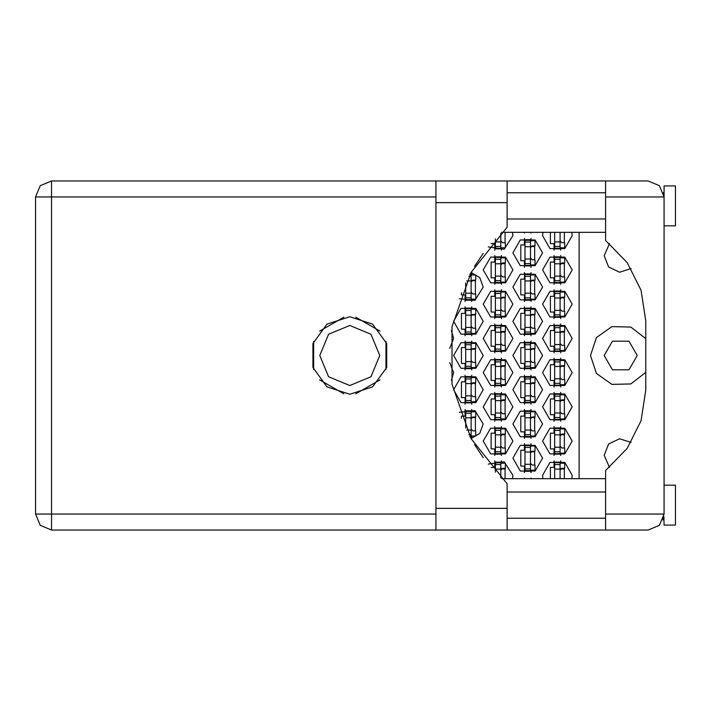 <?xml version="1.0" encoding="UTF-8"?>
<svg xmlns="http://www.w3.org/2000/svg" width="711" height="711" viewBox="0 0 711 711"><rect width="100%" height="100%" fill="white"/><g stroke="black" fill="none" stroke-linecap="round" stroke-linejoin="round"><path stroke-width="1.07" d="M560.135 232.31L560.135 248.281L554.66 248.281L554.66 248.85L560.135 248.85L560.135 248.281M554.66 232.31L554.66 248.281M663.425 192.557L664.047 196.947L605.639 196.947L605.639 240.522L627.218 262.652L641.038 290.292L645.792 320.821L645.792 390.179L641.038 420.708L627.218 448.348L605.639 470.478L605.639 530.015L648.077 530.015L659.364 525.34L664.047 514.053L664.047 185.891L675.45 185.891L675.45 225.805L664.047 225.805M664.047 485.195L675.45 485.195L675.45 525.109L664.047 525.109L663.852 516.506M605.639 530.015L507.094 530.015L507.094 508.347L435.914 508.347L435.914 530.015L51.521 530.015L51.521 514.053L35.55 514.053L40.225 525.34L51.521 530.015L40.225 525.34L35.55 514.053L35.55 196.947L51.521 196.947L51.521 180.985L40.225 185.66L35.55 196.947L40.225 185.66L51.521 180.985L435.914 180.985L435.914 508.347M605.639 196.947L605.639 180.985L648.077 180.985L659.364 185.66L664.047 196.947M507.094 508.347L507.094 483.738L471.109 438.714L452.036 384.322L452.036 326.678L471.109 272.286L507.094 227.262L507.094 180.985L605.639 180.985M530.477 240.291L525.002 240.291L525.002 239.723L530.477 239.723L530.477 265.39L525.002 265.39L525.002 265.958L530.477 265.958L530.477 265.39M525.002 240.291L525.002 265.39M470.193 273.948L471.162 273.948L471.162 299.607L465.687 299.607L465.687 300.175L471.162 300.175L471.162 299.607M465.687 282.925L465.687 299.607M530.477 274.517L525.002 274.517L525.002 273.948L530.477 273.948L530.477 299.607L525.002 299.607L525.002 300.175L530.477 300.175L530.477 299.607M525.002 274.517L525.002 299.607M471.162 308.734L465.687 308.734L465.687 308.165L471.162 308.165L471.162 333.823L465.687 333.823L465.687 334.401L471.162 334.401L471.162 333.823M465.687 308.734L465.687 333.823M530.477 308.734L525.002 308.734L525.002 308.165L530.477 308.165L530.477 333.823L525.002 333.823L525.002 334.401L530.477 334.401L530.477 333.823M525.002 308.734L525.002 333.823M471.162 342.951L465.687 342.951L465.687 342.382L471.162 342.382L471.162 368.049L465.687 368.049L465.687 368.618L471.162 368.618L471.162 368.049M465.687 342.951L465.687 368.049M530.477 342.951L525.002 342.951L525.002 342.382L530.477 342.382L530.477 368.049L525.002 368.049L525.002 368.618L530.477 368.618L530.477 368.049M525.002 342.951L525.002 368.049M471.162 377.177L465.687 377.177L465.687 376.599L471.162 376.599L471.162 402.266L465.687 402.266L465.687 402.835L471.162 402.835L471.162 402.266M465.687 377.177L465.687 402.266M530.477 377.177L525.002 377.177L525.002 376.599L530.477 376.599L530.477 402.266L525.002 402.266L525.002 402.835L530.477 402.835L530.477 402.266M525.002 377.177L525.002 402.266M471.162 411.393L465.687 411.393L465.687 410.825L471.162 410.825L471.162 436.483L469.891 436.483M465.687 411.393L465.687 428.075M530.477 411.393L525.002 411.393L525.002 410.825L530.477 410.825L530.477 436.483L525.002 436.483L525.002 437.052L530.477 437.052L530.477 436.483M525.002 411.393L525.002 436.483M530.477 445.61L525.002 445.61L525.002 445.042L530.477 445.042L530.477 470.709L525.002 470.709L525.002 471.277L530.477 471.277L530.477 470.709M525.002 445.61L525.002 470.709M500.82 233.137L500.82 248.281L495.345 248.281L495.345 248.85L500.82 248.85L500.82 248.281M495.345 238.789L495.345 248.281M500.82 257.409L495.345 257.409L495.345 256.831L500.82 256.831L500.82 282.498L495.345 282.498L495.345 283.067L500.82 283.067L500.82 282.498M495.345 257.409L495.345 282.498M560.135 257.409L554.66 257.409L554.66 256.831L560.135 256.831L560.135 282.498L554.66 282.498L554.66 283.067L560.135 283.067L560.135 282.498M554.66 257.409L554.66 282.498M500.82 291.626L495.345 291.626L495.345 291.057L500.82 291.057L500.82 316.715L495.345 316.715L495.345 317.293L500.82 317.293L500.82 316.715M495.345 291.626L495.345 316.715M560.135 291.626L554.66 291.626L554.66 291.057L560.135 291.057L560.135 316.715L554.66 316.715L554.66 317.293L560.135 317.293L560.135 316.715M554.66 291.626L554.66 316.715M500.82 325.842L495.345 325.842L495.345 325.274L500.82 325.274L500.82 350.941L495.345 350.941L495.345 351.51L500.82 351.51L500.82 350.941M495.345 325.842L495.345 350.941M560.135 325.842L554.66 325.842L554.66 325.274L560.135 325.274L560.135 350.941L554.66 350.941L554.66 351.51L560.135 351.51L560.135 350.941M554.66 325.842L554.66 350.941M500.82 360.059L495.345 360.059L495.345 359.49L500.82 359.49L500.82 385.158L495.345 385.158L495.345 385.726L500.82 385.726L500.82 385.158M495.345 360.059L495.345 385.158M560.135 360.059L554.66 360.059L554.66 359.49L560.135 359.49L560.135 385.158L554.66 385.158L554.66 385.726L560.135 385.726L560.135 385.158M554.66 360.059L554.66 385.158M500.82 394.285L495.345 394.285L495.345 393.707L500.82 393.707L500.82 419.374L495.345 419.374L495.345 419.943L500.82 419.943L500.82 419.374M495.345 394.285L495.345 419.374M560.135 394.285L554.66 394.285L554.66 393.707L560.135 393.707L560.135 419.374L554.66 419.374L554.66 419.943L560.135 419.943L560.135 419.374M554.66 394.285L554.66 419.374M500.82 428.502L495.345 428.502L495.345 427.933L500.82 427.933L500.82 453.591L495.345 453.591L495.345 454.169L500.82 454.169L500.82 453.591M495.345 428.502L495.345 453.591M560.135 428.502L554.66 428.502L554.66 427.933L560.135 427.933L560.135 453.591L554.66 453.591L554.66 454.169L560.135 454.169L560.135 453.591M554.66 428.502L554.66 453.591M500.82 462.719L495.345 462.719L495.345 462.15L500.82 462.15L500.82 477.863M495.345 462.719L495.345 472.211M560.135 462.719L554.66 462.719L554.66 462.15L560.135 462.15L560.135 478.69M554.66 462.719L554.66 478.69M349.794 316.715L326.998 324.127L312.911 343.52L312.911 367.48L326.998 386.873L349.794 394.285L372.591 386.873L386.677 367.48L386.677 343.52L372.591 324.127L349.794 316.715M645.792 338.649L630.835 327.024L611.895 326.589L596.413 337.512L590.477 355.5L596.413 373.488L611.895 384.411L630.835 383.976L645.792 372.351M319.799 355.5L328.589 376.714L349.794 385.495L371.009 376.714L379.798 355.5L371.009 334.286L349.794 325.505L328.589 334.286L319.799 355.5M637.243 355.5L628.968 369.827L612.429 369.827L604.163 355.5L612.429 341.173L628.968 341.173L637.243 355.5M631.11 268.545L619.548 272.189L608.598 266.972L604.163 255.693L609.478 243.544M542.564 441.051L549.976 453.894L564.81 453.894L572.222 441.051L564.81 428.209L549.976 428.209L542.564 441.051M483.249 441.051L490.67 453.894L505.494 453.894L512.907 441.051L505.494 428.209L490.67 428.209L483.249 441.051M542.564 406.825L549.976 419.668L564.81 419.668L572.222 406.825L564.81 393.983L549.976 393.983L542.564 406.825M483.249 406.825L490.67 419.668L505.494 419.668L512.907 406.825L505.494 393.983L490.67 393.983L483.249 406.825M542.564 372.608L549.976 385.451L564.81 385.451L572.222 372.608L564.81 359.766L549.976 359.766L542.564 372.608M483.249 372.608L490.67 385.451L505.494 385.451L512.907 372.608L505.494 359.766L490.67 359.766L483.249 372.608M542.564 338.392L549.976 351.234L564.81 351.234L572.222 338.392L564.81 325.549L549.976 325.549L542.564 338.392M483.249 338.392L490.67 351.234L505.494 351.234L512.907 338.392L505.494 325.549L490.67 325.549L483.249 338.392M542.564 304.175L549.976 317.017L564.81 317.017L572.222 304.175L564.81 291.332L549.976 291.332L542.564 304.175M483.249 304.175L490.67 317.017L505.494 317.017L512.907 304.175L505.494 291.332L490.67 291.332L483.249 304.175M542.564 269.949L549.976 282.791L564.81 282.791L572.222 269.949L564.81 257.106L549.976 257.106L542.564 269.949M483.249 269.949L490.67 282.791L505.494 282.791L512.907 269.949L505.494 257.106L490.67 257.106L483.249 269.949M542.964 232.31L542.564 235.732L549.976 248.574L564.81 248.574L572.222 235.732L571.822 232.31M512.907 458.16L520.319 471.002L535.152 471.002L542.564 458.16L535.152 445.317L520.319 445.317L512.907 458.16M512.907 423.943L520.319 436.776L535.152 436.776L542.564 423.943L535.152 411.1L520.319 411.1L512.907 423.943M512.907 389.717L520.319 402.559L535.152 402.559L542.564 389.717L535.152 376.874L520.319 376.874L512.907 389.717M453.591 389.717L461.012 402.559L475.837 402.559L483.249 389.717L475.837 376.874L461.012 376.874L453.591 389.717M512.907 355.5L520.319 368.342L535.152 368.342L542.564 355.5L535.152 342.658L520.319 342.658L512.907 355.5M453.591 355.5L461.012 368.342L475.837 368.342L483.249 355.5L475.837 342.658L461.012 342.658L453.591 355.5M512.907 321.283L520.319 334.126L535.152 334.126L542.564 321.283L535.152 308.441L520.319 308.441L512.907 321.283M453.591 321.283L461.012 334.126L475.837 334.126L483.249 321.283L475.837 308.441L461.012 308.441L453.591 321.283M512.907 287.057L520.319 299.9L535.152 299.9L542.564 287.057L535.152 274.224L520.319 274.224L512.907 287.057M512.907 252.84L520.319 265.683L535.152 265.683L542.564 252.84L535.152 239.998L520.319 239.998L512.907 252.84M571.822 478.69L572.222 475.268L564.81 462.426L549.976 462.426L542.564 475.268L542.964 478.69M609.478 467.456L604.163 455.307L608.598 444.028L619.548 438.811L631.11 442.455M488.306 246.877L504.197 249.241L512.907 235.732L512.507 232.31M471.011 438.536L479.783 433.47L483.249 423.943L474.904 410.603L459.262 412.282M459.262 298.718L474.904 300.398L483.249 287.057L479.783 277.53L471.011 272.464M512.507 478.69L512.907 475.268L504.197 461.759L488.306 464.123M451.414 380.358L453.591 372.608L449.752 362.646M449.752 348.354L453.591 338.392L451.414 330.642M474.548 266.349L483.24 253.392M522.034 232.31L533.437 232.31M554.082 460.817L554.082 467.394L550.438 467.394L550.438 478.69M524.425 477.925L524.425 478.69M494.776 460.817L494.776 467.394L491.123 467.483M554.082 426.591L554.082 433.177L550.438 433.177L550.438 448.917L554.082 448.917L554.082 455.502M494.776 426.591L494.776 433.177L491.123 433.177L491.123 448.917L494.776 448.917L494.776 455.502M554.082 392.374L554.082 398.96L550.438 398.96L550.438 414.7L554.082 414.7L554.082 421.285M494.776 392.374L494.776 398.96L491.123 398.96L491.123 414.7L494.776 414.7L494.776 421.285M554.082 358.157L554.082 364.743L550.438 364.743L550.438 380.483L554.082 380.483L554.082 387.068M494.776 358.157L494.776 364.743L491.123 364.743L491.123 380.483L494.776 380.483L494.776 387.068M554.082 323.932L554.082 330.517L550.438 330.517L550.438 346.257L554.082 346.257L554.082 352.843M494.776 323.932L494.776 330.517L491.123 330.517L491.123 346.257L494.776 346.257L494.776 352.843M554.082 289.715L554.082 296.3L550.438 296.3L550.438 312.04L554.082 312.04L554.082 318.626M494.776 289.715L494.776 296.3L491.123 296.3L491.123 312.04L494.776 312.04L494.776 318.626M554.082 255.498L554.082 262.083L550.438 262.083L550.438 277.823L554.082 277.823L554.082 284.409M494.776 255.498L494.776 262.083L491.123 262.083L491.123 277.823L494.776 277.823L494.776 284.409M550.438 232.31L550.438 243.606L554.082 243.606L554.082 250.183M491.123 243.518L494.776 243.606L494.776 250.183M524.425 443.7L524.425 450.285L520.781 450.285L520.781 466.025L524.425 466.025L524.425 472.611M524.425 409.483L524.425 416.068L520.781 416.068L520.781 431.808L524.425 431.808L524.425 438.394M465.118 409.483L465.118 416.068L461.466 416.068L461.466 418.228M524.425 375.266L524.425 381.851L520.781 381.851L520.781 397.591L524.425 397.591L524.425 404.177M465.118 375.266L465.118 381.851L461.466 381.851L461.466 397.591L465.118 397.591L465.118 404.177M524.425 341.049L524.425 347.626L520.781 347.626L520.781 363.374L524.425 363.374L524.425 369.951M465.118 341.049L465.118 347.626L461.466 347.626L461.466 363.374L465.118 363.374L465.118 369.951M524.425 306.823L524.425 313.409L520.781 313.409L520.781 329.149L524.425 329.149L524.425 335.734M465.118 306.823L465.118 313.409L461.466 313.409L461.466 329.149L465.118 329.149L465.118 335.734M524.425 272.606L524.425 279.192L520.781 279.192L520.781 294.932L524.425 294.932L524.425 301.517M461.466 292.772L461.466 294.932L465.118 294.932L465.118 301.517M524.425 238.389L524.425 244.975L520.781 244.975L520.781 260.715L524.425 260.715L524.425 267.3M524.425 232.31L524.425 233.075M343.857 317.177L319.577 331.193M380.021 331.193L355.731 317.177M385.957 369.524L385.957 341.476M355.731 393.823L380.021 379.807M319.577 379.807L343.857 393.823M313.64 341.476L313.64 369.524M533.437 478.69L522.034 478.69M483.24 457.608L474.548 444.651M579.065 232.31L579.065 478.69M531.046 233.075L531.046 232.31M531.046 267.3L531.046 264.936M531.046 240.753L531.046 238.389M534.699 259.799L534.699 245.882M471.731 301.517L471.731 299.153M471.731 274.97L471.731 272.606M475.383 294.016L475.383 280.107M531.046 301.517L531.046 299.153M531.046 274.97L531.046 272.606M534.699 294.016L534.699 280.107M471.731 335.734L471.731 333.37M471.731 309.187L471.731 306.823M475.383 328.242L475.383 314.324M531.046 335.734L531.046 333.37M531.046 309.187L531.046 306.823M534.699 328.242L534.699 314.324M471.731 369.951L471.731 367.587M471.731 343.413L471.731 341.049M475.383 362.459L475.383 348.541M531.046 369.951L531.046 367.587M531.046 343.413L531.046 341.049M534.699 362.459L534.699 348.541M471.731 404.177L471.731 401.813M471.731 377.63L471.731 375.266M475.383 396.676L475.383 382.758M531.046 404.177L531.046 401.813M531.046 377.63L531.046 375.266M534.699 396.676L534.699 382.758M471.731 438.394L471.731 436.03M471.731 411.847L471.731 409.483M475.383 430.893L475.383 416.984M531.046 438.394L531.046 436.03M531.046 411.847L531.046 409.483M534.699 430.893L534.699 416.984M531.046 472.611L531.046 470.247M531.046 446.064L531.046 443.7M534.699 465.118L534.699 451.201M501.388 250.183L501.388 247.819M505.041 242.691L505.041 232.31M560.703 250.183L560.703 247.819M564.347 242.691L564.347 232.31M501.388 284.409L501.388 282.045M501.388 257.862L501.388 255.498M505.041 276.908L505.041 262.99M560.703 284.409L560.703 282.045M560.703 257.862L560.703 255.498M564.347 276.908L564.347 262.99M501.388 318.626L501.388 316.262M501.388 292.079L501.388 289.715M505.041 311.125L505.041 297.216M560.703 318.626L560.703 316.262M560.703 292.079L560.703 289.715M564.347 311.125L564.347 297.216M501.388 352.843L501.388 350.479M501.388 326.296L501.388 323.932M505.041 345.35L505.041 331.433M560.703 352.843L560.703 350.479M560.703 326.296L560.703 323.932M564.347 345.35L564.347 331.433M501.388 387.068L501.388 384.704M501.388 360.521L501.388 358.157M505.041 379.567L505.041 365.65M560.703 387.068L560.703 384.704M560.703 360.521L560.703 358.157M564.347 379.567L564.347 365.65M501.388 421.285L501.388 418.921M501.388 394.738L501.388 392.374M505.041 413.784L505.041 399.875M560.703 421.285L560.703 418.921M560.703 394.738L560.703 392.374M564.347 413.784L564.347 399.875M501.388 455.502L501.388 453.138M501.388 428.955L501.388 426.591M505.041 448.01L505.041 434.092M560.703 455.502L560.703 453.138M560.703 428.955L560.703 426.591M564.347 448.01L564.347 434.092M501.388 463.181L501.388 460.817M505.041 478.69L505.041 468.309M531.046 478.69L531.046 477.925M560.703 463.181L560.703 460.817M564.347 478.69L564.347 468.309M560.135 247.819L564.694 247.819L564.694 242.691L561.957 242.691L560.135 240.869M507.094 530.015L435.914 530.015M663.425 518.435L662.901 519.981L663.479 518.266L664.047 518.266M507.094 518.266L605.639 518.266M507.094 492.039L605.639 492.039M507.094 218.961L605.639 218.961M507.094 192.734L605.639 192.734M663.479 192.734L664.047 192.734M605.639 478.69L501.664 478.69M501.664 232.31L605.639 232.31M475.419 264.936L475.721 264.439M530.477 240.753L535.036 240.753L535.036 245.882L532.299 245.882L530.477 247.712M530.477 264.936L535.036 264.936L535.036 259.799L532.299 259.799L530.477 257.977M530.975 246.45L534.699 246.557M531.375 246.139L534.699 246.335M471.162 274.517L469.891 274.517M471.162 274.97L475.721 274.97L475.721 280.107L472.984 280.107L471.162 281.929M471.162 299.153L475.721 299.153L475.721 294.016L472.984 294.016L471.162 292.194M471.669 280.667L475.383 280.783M472.06 280.356L475.383 280.552M530.477 274.97L535.036 274.97L535.036 280.107L532.299 280.107L530.477 281.929M530.477 299.153L535.036 299.153L535.036 294.016L532.299 294.016L530.477 292.194M530.975 280.667L534.699 280.783M531.375 280.356L534.699 280.552M471.162 309.187L475.721 309.187L475.721 314.324L472.984 314.324L471.162 316.146M471.162 333.37L475.721 333.37L475.721 328.242L472.984 328.242L471.162 326.411M471.669 314.893L475.383 315M472.06 314.573L475.383 314.769M530.477 309.187L535.036 309.187L535.036 314.324L532.299 314.324L530.477 316.146M530.477 333.37L535.036 333.37L535.036 328.242L532.299 328.242L530.477 326.411M530.975 314.893L534.699 315M531.375 314.573L534.699 314.769M471.162 343.413L475.721 343.413L475.721 348.541L472.984 348.541L471.162 350.363M471.162 367.587L475.721 367.587L475.721 362.459L472.984 362.459L471.162 360.637M471.669 349.11L475.383 349.217M472.06 348.79L475.383 348.985M530.477 343.413L535.036 343.413L535.036 348.541L532.299 348.541L530.477 350.363M530.477 367.587L535.036 367.587L535.036 362.459L532.299 362.459L530.477 360.637M530.975 349.11L534.699 349.217M531.375 348.79L534.699 348.985M471.162 377.63L475.721 377.63L475.721 382.758L472.984 382.758L471.162 384.589M471.162 401.813L475.721 401.813L475.721 396.676L472.984 396.676L471.162 394.854M471.669 383.327L475.383 383.442M472.06 383.016L475.383 383.211M530.477 377.63L535.036 377.63L535.036 382.758L532.299 382.758L530.477 384.589M530.477 401.813L535.036 401.813L535.036 396.676L532.299 396.676L530.477 394.854M530.975 383.327L534.699 383.442M531.375 383.016L534.699 383.211M470.193 437.052L471.162 437.052L471.162 436.483M471.162 411.847L475.721 411.847L475.721 416.984L472.984 416.984L471.162 418.806M471.162 436.03L475.721 436.03L475.721 430.893L472.984 430.893L471.162 429.071M471.669 417.544L475.383 417.659M472.06 417.233L475.383 417.428M530.477 411.847L535.036 411.847L535.036 416.984L532.299 416.984L530.477 418.806M530.477 436.03L535.036 436.03L535.036 430.893L532.299 430.893L530.477 429.071M530.975 417.544L534.699 417.659M531.375 417.233L534.699 417.428M475.419 446.064L475.721 446.561M530.477 446.064L535.036 446.064L535.036 451.201L532.299 451.201L530.477 453.023M530.477 470.247L535.036 470.247L535.036 465.118L532.299 465.118L530.477 463.288M530.975 451.769L534.699 451.876M531.375 451.449L534.699 451.645M500.82 247.819L505.379 247.819L505.379 242.691L502.641 242.691L500.82 240.869M500.82 257.862L505.379 257.862L505.379 262.99L502.641 262.99L500.82 264.821M500.82 282.045L505.379 282.045L505.379 276.908L502.641 276.908L500.82 275.086M501.317 263.559L505.041 263.674M501.717 263.248L505.041 263.443M560.135 257.862L564.694 257.862L564.694 262.99L561.957 262.99L560.135 264.821M560.135 282.045L564.694 282.045L564.694 276.908L561.957 276.908L560.135 275.086M560.632 263.559L564.347 263.674M561.032 263.248L564.347 263.443M500.82 292.079L505.379 292.079L505.379 297.216L502.641 297.216L500.82 299.038M500.82 316.262L505.379 316.262L505.379 311.125L502.641 311.125L500.82 309.303M501.317 297.776L505.041 297.891M501.717 297.465L505.041 297.66M560.135 292.079L564.694 292.079L564.694 297.216L561.957 297.216L560.135 299.038M560.135 316.262L564.694 316.262L564.694 311.125L561.957 311.125L560.135 309.303M560.632 297.776L564.347 297.891M561.032 297.465L564.347 297.66M500.82 326.296L505.379 326.296L505.379 331.433L502.641 331.433L500.82 333.255M500.82 350.479L505.379 350.479L505.379 345.35L502.641 345.35L500.82 343.52M501.317 332.001L505.041 332.108M501.717 331.682L505.041 331.877M560.135 326.296L564.694 326.296L564.694 331.433L561.957 331.433L560.135 333.255M560.135 350.479L564.694 350.479L564.694 345.35L561.957 345.35L560.135 343.52M560.632 332.001L564.347 332.108M561.032 331.682L564.347 331.877M500.82 360.521L505.379 360.521L505.379 365.65L502.641 365.65L500.82 367.48M500.82 384.704L505.379 384.704L505.379 379.567L502.641 379.567L500.82 377.745M501.317 366.218L505.041 366.325M501.717 365.907L505.041 366.103M560.135 360.521L564.694 360.521L564.694 365.65L561.957 365.65L560.135 367.48M560.135 384.704L564.694 384.704L564.694 379.567L561.957 379.567L560.135 377.745M560.632 366.218L564.347 366.325M561.032 365.907L564.347 366.103M500.82 394.738L505.379 394.738L505.379 399.875L502.641 399.875L500.82 401.697M500.82 418.921L505.379 418.921L505.379 413.784L502.641 413.784L500.82 411.962M501.317 400.435L505.041 400.551M501.717 400.124L505.041 400.32M560.135 394.738L564.694 394.738L564.694 399.875L561.957 399.875L560.135 401.697M560.135 418.921L564.694 418.921L564.694 413.784L561.957 413.784L560.135 411.962M560.632 400.435L564.347 400.551M561.032 400.124L564.347 400.32M500.82 428.955L505.379 428.955L505.379 434.092L502.641 434.092L500.82 435.914M500.82 453.138L505.379 453.138L505.379 448.01L502.641 448.01L500.82 446.179M501.317 434.652L505.041 434.768M501.717 434.341L505.041 434.537M560.135 428.955L564.694 428.955L564.694 434.092L561.957 434.092L560.135 435.914M560.135 453.138L564.694 453.138L564.694 448.01L561.957 448.01L560.135 446.179M560.632 434.652L564.347 434.768M561.032 434.341L564.347 434.537M500.82 463.181L505.379 463.181L505.379 468.309L502.641 468.309L500.82 470.131M501.317 468.878L505.041 468.984M501.717 468.558L505.041 468.753M560.135 463.181L564.694 463.181L564.694 468.309L561.957 468.309L560.135 470.131M560.632 468.878L564.347 468.984M561.032 468.558L564.347 468.753M560.135 241.891L554.66 241.891M560.135 246.45L554.66 246.45M435.914 196.947L51.521 196.947L51.521 514.053L435.914 514.053M605.639 514.053L664.047 514.053M507.094 202.653L435.914 202.653M530.477 246.681L525.002 246.681M530.477 242.122L525.002 242.122M530.477 259L525.002 259M530.477 263.559L525.002 263.559M471.162 280.898L466.647 280.898M471.162 276.339L468.931 276.339M471.162 293.225L465.687 293.225M471.162 297.785L465.687 297.785M530.477 280.898L525.002 280.898M530.477 276.339L525.002 276.339M530.477 293.225L525.002 293.225M530.477 297.785L525.002 297.785M471.162 315.124L465.687 315.124M471.162 310.565L465.687 310.565M471.162 327.442L465.687 327.442M471.162 332.001L465.687 332.001M530.477 315.124L525.002 315.124M530.477 310.565L525.002 310.565M530.477 327.442L525.002 327.442M530.477 332.001L525.002 332.001M471.162 349.341L465.687 349.341M471.162 344.782L465.687 344.782M471.162 361.659L465.687 361.659M471.162 366.218L465.687 366.218M530.477 349.341L525.002 349.341M530.477 344.782L525.002 344.782M530.477 361.659L525.002 361.659M530.477 366.218L525.002 366.218M471.162 383.558L465.687 383.558M471.162 378.999L465.687 378.999M471.162 395.876L465.687 395.876M471.162 400.435L465.687 400.435M530.477 383.558L525.002 383.558M530.477 378.999L525.002 378.999M530.477 395.876L525.002 395.876M530.477 400.435L525.002 400.435M471.162 417.775L465.687 417.775M471.162 413.215L465.687 413.215M471.162 430.102L466.647 430.102M471.162 434.661L468.931 434.661M530.477 417.775L525.002 417.775M530.477 413.215L525.002 413.215M530.477 430.102L525.002 430.102M530.477 434.661L525.002 434.661M530.477 452L525.002 452M530.477 447.441L525.002 447.441M530.477 464.319L525.002 464.319M530.477 468.878L525.002 468.878M500.82 241.891L495.345 241.891M500.82 246.45L495.345 246.45M500.82 263.79L495.345 263.79M500.82 259.231L495.345 259.231M500.82 276.108L495.345 276.108M500.82 280.667L495.345 280.667M560.135 263.79L554.66 263.79M560.135 259.231L554.66 259.231M560.135 276.108L554.66 276.108M560.135 280.667L554.66 280.667M500.82 298.016L495.345 298.016M500.82 293.456L495.345 293.456M500.82 310.334L495.345 310.334M500.82 314.893L495.345 314.893M560.135 298.016L554.66 298.016M560.135 293.456L554.66 293.456M560.135 310.334L554.66 310.334M560.135 314.893L554.66 314.893M500.82 332.233L495.345 332.233M500.82 327.673L495.345 327.673M500.82 344.551L495.345 344.551M500.82 349.11L495.345 349.11M560.135 332.233L554.66 332.233M560.135 327.673L554.66 327.673M560.135 344.551L554.66 344.551M560.135 349.11L554.66 349.11M500.82 366.449L495.345 366.449M500.82 361.89L495.345 361.89M500.82 378.767L495.345 378.767M500.82 383.327L495.345 383.327M560.135 366.449L554.66 366.449M560.135 361.89L554.66 361.89M560.135 378.767L554.66 378.767M560.135 383.327L554.66 383.327M500.82 400.666L495.345 400.666M500.82 396.107L495.345 396.107M500.82 412.984L495.345 412.984M500.82 417.544L495.345 417.544M560.135 400.666L554.66 400.666M560.135 396.107L554.66 396.107M560.135 412.984L554.66 412.984M560.135 417.544L554.66 417.544M500.82 434.892L495.345 434.892M500.82 430.333L495.345 430.333M500.82 447.21L495.345 447.21M500.82 451.769L495.345 451.769M560.135 434.892L554.66 434.892M560.135 430.333L554.66 430.333M560.135 447.21L554.66 447.21M560.135 451.769L554.66 451.769M500.82 469.109L495.345 469.109M500.82 464.55L495.345 464.55M560.135 469.109L554.66 469.109M560.135 464.55L554.66 464.55M507.094 180.985L435.914 180.985"/></g></svg>
